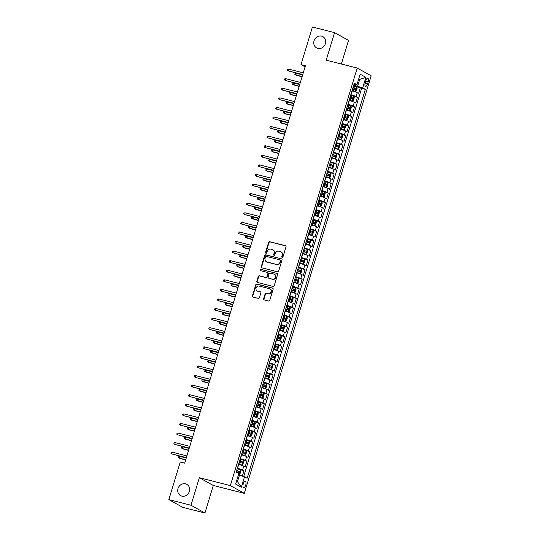 <?xml version="1.0" encoding="UTF-8"?>
<svg xmlns="http://www.w3.org/2000/svg" width="540" height="540" viewBox="0 0 540 540"><rect width="100%" height="100%" fill="white"/><g stroke="black" fill="none" stroke-linecap="round" stroke-linejoin="round"><path stroke-width="0.81" d="M282.163 257.364A0.689 0.621 -61 0 0 282.974 256.865L286.004 246.875A0.986 0.891 -61 0 0 285.424 245.714L269.771 241.731A0.986 0.891 -61 0 0 268.616 242.453L265.579 252.437A0.689 0.621 -61 0 0 265.99 253.253A0.689 0.621 -61 0 0 266.794 252.747L267.192 251.458A3.159 2.855 -61 0 1 270.884 249.156L272.187 249.487A3.159 2.855 -61 0 1 274.057 253.206L273.665 254.495A0.689 0.621 -61 0 0 274.077 255.312A0.689 0.621 -61 0 0 274.88 254.806L275.279 253.517A3.159 2.855 -61 0 1 278.971 251.215L280.28 251.546A3.159 2.855 -61 0 1 282.143 255.258L281.752 256.554A0.689 0.621 -61 0 0 282.163 257.364M185.551 483.854A6.439 5.819 -61 0 0 178.274 487.836A6.439 5.819 -61 0 0 180.562 495.612A6.439 5.819 -61 0 0 181.825 496.112A6.439 5.819 -61 0 0 189.101 492.129A6.439 5.819 -61 0 0 186.813 484.353A6.439 5.819 -61 0 0 185.551 483.854M321.577 36.14A6.439 5.819 -61 0 0 314.3 40.122A6.439 5.819 -61 0 0 316.589 47.898A6.439 5.819 -61 0 0 317.851 48.398A6.439 5.819 -61 0 0 325.127 44.415A6.439 5.819 -61 0 0 322.839 36.639A6.439 5.819 -61 0 0 321.577 36.14M245.693 485.17A3.22 1.343 104.3 0 0 245.282 481.376A3.22 1.343 104.3 0 0 243.277 483.827A3.22 1.343 104.3 0 0 243.695 487.62A3.22 1.343 104.3 0 0 245.693 485.17M263.635 298.755A0.986 0.891 -61 0 0 264.222 299.916L268.616 301.037A0.986 0.891 -61 0 0 269.771 300.314L273.139 289.224A0.986 0.891 -61 0 0 272.551 288.063L256.905 284.081A0.986 0.891 -61 0 0 255.744 284.803L252.376 295.893A0.986 0.891 -61 0 0 252.963 297.054L258.262 298.404A0.986 0.891 -61 0 0 259.423 297.682L260.861 292.937A0.986 0.891 -61 0 0 260.28 291.776L257.648 291.107A2.639 2.383 -61 0 1 256.19 287.712A2.639 2.383 -61 0 1 259.173 286.079L269.48 288.697A2.639 2.383 -61 0 1 270.938 292.093A2.639 2.383 -61 0 1 267.955 293.726L266.234 293.288A0.986 0.891 -61 0 0 265.079 294.01L263.635 298.755L264.013 298.964A0.986 0.891 -61 0 0 264.229 299.923M199.341 477.718L190.978 505.251L168.831 499.615L182.79 507.364L204.937 513L213.3 485.467L244.31 493.351L230.351 485.602L199.341 477.718L213.3 485.467M341.348 64.017L348.53 40.385L334.571 32.636L326.207 60.17L357.21 68.053L230.351 485.602M334.571 32.636L312.424 27L301.003 64.591L305.087 66.859M168.831 499.615L180.252 462.024L184.68 463.151L305.431 65.718L301.003 64.591M277.493 271.802A0.986 0.891 -61 0 0 278.654 271.08L282.022 259.99A0.986 0.891 -61 0 0 281.435 258.829L265.781 254.846A0.986 0.891 -61 0 0 264.627 255.562L261.259 266.659A0.986 0.891 -61 0 0 261.846 267.82L277.493 271.802M277.58 274.603L274.212 285.701A0.986 0.891 -61 0 1 273.058 286.416L257.404 282.434A0.986 0.891 -61 0 1 256.817 281.273L258.262 276.527A0.986 0.891 -61 0 1 259.416 275.812L265.761 277.425A0.986 0.891 -61 0 0 266.915 276.703L267.874 273.557A0.986 0.891 -61 0 0 267.293 272.396L260.685 270.716A0.689 0.621 -61 0 1 260.3 269.825A0.689 0.621 -61 0 1 261.083 269.399L276.993 273.443A0.986 0.891 -61 0 1 277.58 274.603M242.386 475.956L243.965 470.779L237.195 468.74M237.35 468.227L237.532 468.275A4.023 0.398 16.9 0 1 242.588 470.016L243.749 466.182L245.126 466.945L246.875 461.201L240.104 459.162M240.26 458.649L240.442 458.696A4.023 0.398 16.9 0 1 245.498 460.438L246.659 456.604L248.036 457.367L249.784 451.622L243.013 449.584M243.169 449.071L243.351 449.118A4.023 0.398 16.9 0 1 248.407 450.86L249.568 447.026L250.945 447.795L252.693 442.044L245.923 440.012M246.078 439.499L246.26 439.54A4.023 0.398 16.9 0 1 251.316 441.281L252.477 437.454L253.854 438.217L255.602 432.473L248.832 430.434M248.987 429.921L249.169 429.968A4.023 0.398 16.9 0 1 254.225 431.703L255.386 427.876L256.763 428.639L258.512 422.894L251.741 420.856M251.897 420.343L252.079 420.39A4.023 0.398 16.9 0 1 257.135 422.132L258.296 418.298L259.673 419.06L261.421 413.316L254.651 411.277M254.806 410.764L254.995 410.812A4.023 0.398 16.9 0 1 260.044 412.553L261.205 408.719L262.582 409.489L264.33 403.738L257.56 401.706M257.715 401.186L257.904 401.233A4.023 0.398 16.9 0 1 262.953 402.975L264.121 399.141L265.491 399.911L267.239 394.16L263.608 393.242M260.631 391.615L260.813 391.662A4.023 0.398 16.9 0 1 265.862 393.397L267.03 389.57L268.407 390.332L270.149 384.588L263.378 382.55M263.54 382.037L263.723 382.084A4.023 0.398 16.9 0 1 268.772 383.819L269.939 379.991L271.316 380.754L273.058 375.01L266.294 372.971M266.45 372.458L266.632 372.506A4.023 0.398 16.9 0 1 271.681 374.247L272.849 370.413L274.226 371.176L275.967 365.432L269.204 363.393M269.359 362.88L269.541 362.927A4.023 0.398 16.9 0 1 274.59 364.669L275.758 360.835L277.135 361.604L278.876 355.853L272.113 353.822M272.268 353.302L272.45 353.349A4.023 0.398 16.9 0 1 277.499 355.09L278.667 351.263L280.044 352.026L281.786 346.282L275.022 344.243M275.177 343.73L275.36 343.778A4.023 0.398 16.9 0 1 280.409 345.512L281.576 341.685L282.953 342.448L284.695 336.704L277.931 334.665M278.087 334.152L278.269 334.199A4.023 0.398 16.9 0 1 283.325 335.934L284.486 332.107L285.863 332.87L287.611 327.125L280.841 325.087M280.996 324.574L281.178 324.621A4.023 0.398 16.9 0 1 286.234 326.363L287.395 322.529L288.772 323.291L290.52 317.547L283.75 315.509M283.905 314.996L284.087 315.043A4.023 0.398 16.9 0 1 289.143 316.784L290.304 312.95L291.681 313.72L293.429 307.969L286.659 305.937M286.814 305.424L286.997 305.465A4.023 0.398 16.9 0 1 292.052 307.206L293.213 303.379L294.59 304.142L296.339 298.397L289.568 296.359M289.724 295.846L289.906 295.893A4.023 0.398 16.9 0 1 294.962 297.628L296.123 293.8L297.5 294.563L299.248 288.819L292.478 286.781M292.633 286.268L292.815 286.315A4.023 0.398 16.9 0 1 297.871 288.056L299.032 284.222L300.409 284.985L302.157 279.241L295.387 277.202M295.542 276.689L295.724 276.737A4.023 0.398 16.9 0 1 300.78 278.478L301.941 274.644L303.318 275.413L305.066 269.663L298.296 267.624M298.451 267.111L298.634 267.158A4.023 0.398 16.9 0 1 303.689 268.9L304.85 265.066L306.227 265.835L307.976 260.084L301.205 258.053M301.361 257.54L301.543 257.587A4.023 0.398 16.9 0 1 306.599 259.322L307.76 255.494L309.137 256.257L310.885 250.513L304.115 248.474M304.27 247.961L304.459 248.009A4.023 0.398 16.9 0 1 309.508 249.743L310.669 245.916L312.046 246.679L313.794 240.935L307.024 238.896M307.179 238.383L307.368 238.43A4.023 0.398 16.9 0 1 312.417 240.172L313.585 236.338L314.962 237.101L316.703 231.356L309.933 229.318M310.095 228.805L310.277 228.852A4.023 0.398 16.9 0 1 315.326 230.594L316.494 226.76L317.871 227.529L319.613 221.778L312.842 219.746M313.004 219.226L313.187 219.274A4.023 0.398 16.9 0 1 318.236 221.015L319.403 217.188L320.78 217.951L322.522 212.207L315.758 210.168M315.913 209.655L316.096 209.702A4.023 0.398 16.9 0 1 321.145 211.437L322.312 207.61L323.69 208.373L325.431 202.628L318.668 200.59M318.823 200.077L319.005 200.124A4.023 0.398 16.9 0 1 324.054 201.859L325.222 198.032L326.599 198.794L328.34 193.05L321.577 191.012M321.732 190.499L321.914 190.546A4.023 0.398 16.9 0 1 326.963 192.287L328.131 188.453L329.508 189.216L331.25 183.472L324.486 181.433M324.641 180.92L324.824 180.968A4.023 0.398 16.9 0 1 329.873 182.709L331.04 178.875L332.417 179.644L334.166 173.894L327.395 171.862M327.55 171.349L327.733 171.389A4.023 0.398 16.9 0 1 332.788 173.131L333.95 169.304L335.327 170.066L337.075 164.322L330.305 162.284M330.46 161.77L330.642 161.818A4.023 0.398 16.9 0 1 335.698 163.553L336.859 159.725L338.236 160.488L339.984 154.744L333.214 152.705M333.369 152.192L333.551 152.239A4.023 0.398 16.9 0 1 338.607 153.981L339.768 150.147L341.145 150.91L342.893 145.166L336.123 143.127M336.278 142.614L336.461 142.661A4.023 0.398 16.9 0 1 341.516 144.403L342.677 140.569L344.054 141.332L345.803 135.587L339.032 133.549M339.188 133.036L339.37 133.083A4.023 0.398 16.9 0 1 344.425 134.825L345.587 130.99L346.964 131.76L348.712 126.009L341.942 123.977M342.097 123.464L342.279 123.505A4.023 0.398 16.9 0 1 347.335 125.246L348.496 121.419L349.873 122.182L351.621 116.438L344.851 114.399M345.006 113.886L345.188 113.933A4.023 0.398 16.9 0 1 350.244 115.668L351.405 111.841L352.782 112.603L354.53 106.859L347.76 104.821M347.915 104.308L348.098 104.355A4.023 0.398 16.9 0 1 353.153 106.097L354.314 102.263L355.691 103.025L357.44 97.281L356.062 96.518A4.023 0.398 -163.1 0 0 351.014 94.777L350.825 94.73M349.178 100.157L352.35 101.142L353.396 100.609L354.267 97.733L353.808 96.356L357.44 97.281M243.749 466.182A4.023 0.398 -163.1 0 0 238.7 464.44L238.511 464.393M246.659 456.604A4.023 0.398 -163.1 0 0 241.61 454.869L241.427 454.822M249.568 447.026A4.023 0.398 -163.1 0 0 244.519 445.291L244.337 445.244M252.477 437.454A4.023 0.398 -163.1 0 0 247.428 435.713L247.246 435.665M255.386 427.876A4.023 0.398 -163.1 0 0 250.337 426.134L250.155 426.087M258.296 418.298A4.023 0.398 -163.1 0 0 253.247 416.556L253.064 416.509M261.205 408.719A4.023 0.398 -163.1 0 0 256.156 406.985L255.974 406.937M264.121 399.141A4.023 0.398 -163.1 0 0 259.065 397.406L258.883 397.359M267.03 389.57A4.023 0.398 -163.1 0 0 261.974 387.828L261.792 387.781M269.939 379.991A4.023 0.398 -163.1 0 0 264.884 378.25L264.701 378.202M272.849 370.413A4.023 0.398 -163.1 0 0 267.793 368.671L267.611 368.631M275.758 360.835A4.023 0.398 -163.1 0 0 270.702 359.1L270.52 359.053M278.667 351.263A4.023 0.398 -163.1 0 0 273.611 349.522L273.429 349.475M281.576 341.685A4.023 0.398 -163.1 0 0 276.521 339.944L276.338 339.896M284.486 332.107A4.023 0.398 -163.1 0 0 279.43 330.365L279.248 330.318M287.395 322.529A4.023 0.398 -163.1 0 0 282.339 320.794L282.157 320.747M290.304 312.95A4.023 0.398 -163.1 0 0 285.255 311.216L285.066 311.168M293.213 303.379A4.023 0.398 -163.1 0 0 288.164 301.637L287.975 301.59M296.123 293.8A4.023 0.398 -163.1 0 0 291.074 292.059L290.891 292.012M299.032 284.222A4.023 0.398 -163.1 0 0 293.983 282.481L293.8 282.434M301.941 274.644A4.023 0.398 -163.1 0 0 296.892 272.909L296.71 272.862M304.85 265.066A4.023 0.398 -163.1 0 0 299.801 263.331L299.619 263.284M307.76 255.494A4.023 0.398 -163.1 0 0 302.711 253.753L302.528 253.706M310.669 245.916A4.023 0.398 -163.1 0 0 305.62 244.175L305.438 244.127M313.585 236.338A4.023 0.398 -163.1 0 0 308.529 234.596L308.347 234.556M316.494 226.76A4.023 0.398 -163.1 0 0 311.438 225.025L311.256 224.978M319.403 217.188A4.023 0.398 -163.1 0 0 314.348 215.447L314.165 215.399M322.312 207.61A4.023 0.398 -163.1 0 0 317.257 205.868L317.075 205.821M325.222 198.032A4.023 0.398 -163.1 0 0 320.166 196.29L319.984 196.243M328.131 188.453A4.023 0.398 -163.1 0 0 323.075 186.712L322.893 186.671M331.04 178.875A4.023 0.398 -163.1 0 0 325.985 177.14L325.802 177.093M333.95 169.304A4.023 0.398 -163.1 0 0 328.894 167.562L328.712 167.515M336.859 159.725A4.023 0.398 -163.1 0 0 331.81 157.984L331.621 157.936M339.768 150.147A4.023 0.398 -163.1 0 0 334.719 148.406L334.53 148.358M342.677 140.569A4.023 0.398 -163.1 0 0 337.628 138.834L337.446 138.787M345.587 130.99A4.023 0.398 -163.1 0 0 340.538 129.256L340.355 129.208M348.496 121.419A4.023 0.398 -163.1 0 0 343.447 119.678L343.265 119.63M351.405 111.841A4.023 0.398 -163.1 0 0 346.356 110.099L346.174 110.052M354.314 102.263A4.023 0.398 -163.1 0 0 349.265 100.521L349.083 100.474M365.843 80.568L365.202 82.674A3.119 1.303 104.3 0 0 365.6 86.346A3.119 1.303 104.3 0 0 367.538 83.977L368.179 81.871A3.119 1.303 104.3 0 0 367.781 78.199A3.119 1.303 104.3 0 0 365.843 80.568M244.31 493.351L371.169 75.803L357.21 68.053M236.513 481.14L237.472 481.667L239.51 474.964L247.199 478.17L365.337 89.35L362.691 87.885L353.734 85.151M244.559 476.705L241.36 487.242L235.629 484.056L238.829 473.519L236.189 472.055L354.321 83.234L356.96 84.706L360.16 74.169L365.897 77.355L362.691 87.885M243.729 476.415L361.611 88.405L360.349 87.703L358.601 93.454L357.224 92.684A4.023 0.398 -163.1 0 0 352.175 90.95L351.992 90.902M353.153 106.097L354.53 106.859M350.244 115.668L351.621 116.438M347.335 125.246L348.712 126.009M344.425 134.825L345.803 135.587M341.516 144.403L342.893 145.166M338.607 153.981L339.984 154.744M335.698 163.553L337.075 164.322M332.788 173.131L334.166 173.894M329.873 182.709L331.25 183.472M326.963 192.287L328.34 193.05M324.054 201.859L325.431 202.628M321.145 211.437L322.522 212.207M318.236 221.015L319.613 221.778M315.326 230.594L316.703 231.356M312.417 240.172L313.794 240.935M309.508 249.743L310.885 250.513M306.599 259.322L307.976 260.084M303.689 268.9L305.066 269.663M300.78 278.478L302.157 279.241M297.871 288.056L299.248 288.819M294.962 297.628L296.339 298.397M292.052 307.206L293.429 307.969M289.143 316.784L290.52 317.547M286.234 326.363L287.611 327.125M283.325 335.934L284.695 336.704M280.409 345.512L281.786 346.282M277.499 355.09L278.876 355.853M274.59 364.669L275.967 365.432M271.681 374.247L273.058 375.01M268.772 383.819L270.149 384.588M265.862 393.397L267.239 394.16M262.953 402.975L264.33 403.738M260.044 412.553L261.421 413.316M257.135 422.132L258.512 422.894M254.225 431.703L255.602 432.473M251.316 441.281L252.693 442.044M248.407 450.86L249.784 451.622M245.498 460.438L246.875 461.201M242.588 470.016L243.965 470.779M239.51 474.964L238.471 474.701M357.642 86.15L359.681 79.441L358.722 78.914M358.641 79.178L359.681 79.441L365.897 77.355M353.97 84.395L356.96 84.706M190.978 505.251L204.937 513M352.087 90.578L355.259 91.571L356.306 91.031L357.176 88.155L356.717 86.778L360.349 87.703M361.611 88.405L365.337 89.35M241.36 487.242L237.472 481.667M282.238 257.377A0.689 0.621 -61 0 1 282.13 256.763L282.521 255.467A3.159 2.855 -61 0 0 281.273 251.998L280.894 251.788M272.808 249.737L273.186 249.946A3.159 2.855 -61 0 1 274.435 253.415L274.043 254.704A0.689 0.621 -61 0 0 274.151 255.326M285.788 245.923L270.149 241.94A0.986 0.891 -61 0 0 268.988 242.663L265.957 252.646A0.689 0.621 -61 0 0 266.058 253.267M281.435 258.829L266.159 255.056A0.986 0.891 -61 0 0 265.005 255.771L261.637 266.868A0.986 0.891 -61 0 0 261.853 267.82M280.49 260.712A0.689 0.621 -61 0 0 280.078 259.902L266.341 256.406A0.689 0.621 -61 0 0 265.531 256.912L265.12 258.269A3.159 2.855 -61 0 0 266.99 261.988L276.379 264.377A3.159 2.855 -61 0 0 280.078 262.076L280.49 260.712L280.868 260.921A0.689 0.621 -61 0 0 280.456 260.111M266.369 261.745L266.747 261.954A3.159 2.855 -61 0 0 267.361 262.197L266.99 261.988M280.868 260.921L280.449 262.285A3.159 2.855 -61 0 1 276.757 264.587L267.361 262.197M267.482 272.471L267.86 272.68A0.986 0.891 -61 0 1 268.252 273.767L267.293 276.912A0.986 0.891 -61 0 1 266.139 277.634L259.794 276.021A0.986 0.891 -61 0 0 258.64 276.737L257.195 281.482A0.986 0.891 -61 0 0 257.411 282.44M276.993 273.443L261.461 269.609A0.689 0.621 -61 0 0 260.759 270.736M272.349 279.099A2.639 2.383 -61 0 0 274.394 274.273A2.639 2.383 -61 0 0 273.881 274.07L270.25 273.146A0.986 0.891 -61 0 0 269.096 273.868L268.137 277.013A0.986 0.891 -61 0 0 268.718 278.174L272.727 279.308A2.639 2.383 -61 0 0 274.772 274.482L274.394 274.273M268.529 278.1L268.906 278.309A0.986 0.891 -61 0 0 269.096 278.384L268.718 278.174M272.727 279.308L269.096 278.384M270 288.907L270.378 289.116A2.639 2.383 -61 0 1 268.333 293.935L266.612 293.497A0.986 0.891 -61 0 0 265.457 294.219L264.013 298.964M257.128 290.898L257.506 291.107A2.639 2.383 -61 0 0 258.026 291.317L257.648 291.107M260.28 291.776L258.026 291.317M272.923 288.272L257.276 284.29A0.986 0.891 -61 0 0 256.122 285.012L252.754 296.102A0.986 0.891 -61 0 0 252.97 297.054M356.717 86.778L353.579 85.671M355.259 91.571L352.127 90.457M352.681 88.634L355.421 89.566L355.772 88.412L353.025 87.487M352.991 87.615L354.496 88.088L354.146 89.242M302.103 76.666L294.881 74.466L295.178 73.508L296.291 73.332L295.772 75.06L302.049 76.856M296.291 73.332L302.63 74.945M288.745 69.147L287.631 69.316L287.341 70.274L288.225 70.868L288.745 69.147L303.271 72.839M302.744 74.561L288.225 70.868L302.684 74.749M353.808 96.356L350.669 95.243M352.35 101.142L349.218 100.035M349.772 98.213L352.512 99.137L352.863 97.99L350.116 97.065M350.082 97.186L351.587 97.666L351.236 98.813M299.194 86.245L291.971 84.044L292.268 83.086L293.382 82.91L292.856 84.632L299.14 86.434M293.382 82.91L299.72 84.523M346.309 109.607L349.441 110.72L346.268 109.735M349.441 110.72L350.487 110.18L351.358 107.311L350.899 105.934M346.862 107.791L349.603 108.716L349.954 107.568L347.207 106.643M347.173 106.765L348.678 107.244L348.327 108.392M296.285 95.823L289.946 94.21L289.062 93.616L289.352 92.664L290.473 92.489L289.946 94.21L290.628 94.588L296.224 96.012M290.473 92.489L296.811 94.102M343.4 119.185L346.558 120.285L343.359 119.313M347.996 115.547L346.558 120.285L347.578 119.758L348.449 116.89L347.99 115.513M343.953 117.369L346.694 118.294L347.045 117.146L344.297 116.215M344.264 116.343L345.769 116.822L345.418 117.97M293.375 105.401L287.037 103.788L286.153 103.194L286.443 102.236L287.564 102.067L287.037 103.788L287.719 104.166L293.315 105.59M287.564 102.067L293.902 103.673M340.49 128.763L343.622 129.877L340.45 128.891M343.622 129.877L344.669 129.337L345.539 126.461L345.074 125.084M341.037 126.947L343.784 127.872L344.129 126.725L341.388 125.793M341.354 125.921L342.86 126.401L342.509 127.548M290.466 114.98L284.128 113.366L283.244 112.772L283.534 111.814L284.654 111.638L284.128 113.366L284.81 113.744L290.405 115.169M284.654 111.638L290.986 113.252M285.836 78.719L284.722 78.894L284.432 79.853L285.316 80.447L285.836 78.719L300.362 82.418M299.835 84.139L285.316 80.447L299.774 84.328M282.926 88.297L281.812 88.472L281.522 89.431L282.406 90.025L282.926 88.297L297.446 91.989M296.926 93.717L282.406 90.025L296.865 93.906M280.017 97.875L278.903 98.05L278.613 99.009L279.497 99.596L280.017 97.875L294.536 101.567M294.017 103.289L279.497 99.596L293.956 103.484M277.108 107.453L275.994 107.622L275.704 108.581L276.588 109.175L277.108 107.453L291.627 111.145M291.107 112.867L276.588 109.175L291.047 113.056M337.574 138.341L340.713 139.455L337.541 138.463M340.713 139.455L341.759 138.915L342.63 136.04L342.164 134.663M338.128 136.519L340.875 137.45L341.219 136.296L338.479 135.371M338.445 135.493L339.95 135.972L339.599 137.126M287.557 124.551L281.219 122.945L280.334 122.35L280.625 121.392L281.745 121.217L281.219 122.945L281.9 123.316L287.496 124.74M281.745 121.217L288.077 122.83M274.199 117.032L273.085 117.2L272.795 118.159L273.679 118.753L274.199 117.032L288.718 120.724M288.198 122.445L273.679 118.753L288.137 122.634M334.665 147.919L337.804 149.026L334.631 148.041M337.804 149.026L338.85 148.493L339.721 145.618L339.255 144.241M335.219 146.097L337.966 147.022L338.31 145.874L335.57 144.95M335.529 145.071L337.034 145.55L336.69 146.698M284.648 134.129L278.309 132.516L277.425 131.929L277.715 130.97L278.836 130.795L278.309 132.516L278.991 132.894L284.587 134.318M278.836 130.795L285.167 132.408M271.289 126.603L270.175 126.779L269.879 127.737L270.769 128.331L271.289 126.603L285.809 130.295M285.289 132.023L270.769 128.331L285.228 132.212M331.756 157.491L334.894 158.605L331.722 157.619M334.894 158.605L335.941 158.065L336.812 155.196L336.346 153.819M332.309 155.675L335.057 156.6L335.401 155.453L332.66 154.528M332.62 154.649L334.125 155.129L333.781 156.276M281.738 143.708L275.4 142.094L274.516 141.5L274.806 140.549L275.926 140.373L275.4 142.094L276.082 142.472L281.678 143.897M275.926 140.373L282.258 141.98M268.38 136.181L267.266 136.357L266.969 137.315L267.853 137.903L268.38 136.181L282.899 139.874M282.38 141.602L267.853 137.903L282.319 141.791M328.847 167.069L332.012 168.169L328.813 167.197M333.45 163.431L332.012 168.169L333.031 167.643L333.902 164.768L333.437 163.397M329.4 165.254L332.147 166.178L332.492 165.031L329.751 164.099M329.711 164.228L331.216 164.707L330.872 165.854M278.829 153.286L272.491 151.673L271.607 151.078L271.897 150.12L273.017 149.951L272.491 151.673L273.173 152.05L278.768 153.475M273.017 149.951L279.349 151.558M265.471 145.76L264.35 145.935L264.06 146.894L264.944 147.481L265.471 145.76L279.99 149.452M279.47 151.173L264.944 147.481L279.41 151.369M325.937 176.648L329.076 177.761L325.904 176.769M329.076 177.761L330.122 177.221L330.993 174.346L330.527 172.969M326.491 174.825L329.231 175.757L329.582 174.609L326.842 173.678M326.801 173.806L328.307 174.278L327.962 175.433M275.92 162.857L269.582 161.251L268.697 160.657L268.988 159.698L270.108 159.523L269.582 161.251L270.263 161.629L275.859 163.053M270.108 159.523L276.44 161.136M323.028 186.226L326.167 187.34L322.994 186.347M326.167 187.34L327.206 186.8L328.084 183.924L327.618 182.547M323.582 184.403L326.322 185.335L326.673 184.181L323.933 183.256M323.892 183.377L325.397 183.857L325.053 185.011M273.01 172.436L266.672 170.822L265.788 170.235L266.078 169.276L267.192 169.101L266.672 170.822L267.347 171.2L272.95 172.625M267.192 169.101L273.53 170.714M320.119 195.804L323.251 196.911L320.085 195.925M323.251 196.911L324.297 196.371L325.175 193.502L324.709 192.125M320.672 193.982L323.413 194.906L323.764 193.759L321.023 192.834M320.983 192.956L322.488 193.435L322.137 194.582M270.094 182.014L262.879 179.813L263.169 178.855L264.283 178.679L263.763 180.4L270.041 182.203M264.283 178.679L270.621 180.293M317.209 205.376L320.369 206.476L317.169 205.504M321.813 201.737L320.369 206.476L321.388 205.949L322.265 203.081L321.8 201.704M317.763 203.56L320.504 204.485L320.855 203.337L318.114 202.412M318.074 202.534L319.579 203.013L319.228 204.161M267.185 191.592L259.969 189.385L260.26 188.426L261.374 188.257L260.854 189.979L267.131 191.781M261.374 188.257L267.712 189.864M314.3 214.954L317.432 216.068L314.26 215.082M317.432 216.068L318.478 215.528L319.356 212.652L318.89 211.275M314.854 213.138L317.594 214.063L317.945 212.915L315.205 211.984M315.164 212.112L316.67 212.591L316.319 213.739M264.276 201.17L257.06 198.963L257.351 198.005L258.464 197.829L257.945 199.557L264.222 201.359M258.464 197.829L264.803 199.442M311.391 224.532L314.523 225.646L311.351 224.654M314.523 225.646L315.569 225.106L316.447 222.23L315.981 220.853M311.945 222.71L314.685 223.641L315.036 222.487L312.296 221.562M312.255 221.69L313.76 222.163L313.409 223.317M261.367 210.742L254.151 208.541L254.441 207.583L255.555 207.407L255.035 209.135L261.313 210.931M255.555 207.407L261.893 209.021M308.482 234.11L311.614 235.217L308.441 234.232M311.614 235.217L312.66 234.684L313.538 231.809L313.072 230.431M309.035 232.288L311.776 233.213L312.127 232.065L309.386 231.14M309.346 231.262L310.851 231.741L310.5 232.888M258.457 220.32L251.242 218.12L251.532 217.161L252.646 216.986L252.126 218.707L258.404 220.509M252.646 216.986L258.984 218.599M305.572 243.689L308.704 244.796L305.532 243.81M308.704 244.796L309.751 244.256L310.622 241.387L310.163 240.01M306.126 241.866L308.867 242.791L309.218 241.643L306.47 240.719M306.437 240.84L307.942 241.319L307.591 242.467M255.548 229.898L248.333 227.691L248.623 226.739L249.737 226.564L249.217 228.285L255.494 230.087M249.737 226.564L256.075 228.177M302.663 253.26L305.822 254.36L302.623 253.388M307.26 249.622L305.822 254.36L306.841 253.834L307.712 250.965L307.253 249.588M303.217 251.444L305.957 252.369L306.308 251.222L303.561 250.29M303.527 250.418L305.033 250.898L304.682 252.045M252.639 239.476L245.417 237.269L245.714 236.311L246.827 236.142L246.301 237.863L252.585 239.666M246.827 236.142L253.166 237.749M299.754 262.838L302.886 263.952L299.714 262.966M302.886 263.952L303.932 263.412L304.803 260.537L304.344 259.16M300.308 261.023L303.048 261.947L303.399 260.8L300.652 259.868M300.618 259.997L302.123 260.476L301.772 261.623M249.73 249.055L243.392 247.442L242.507 246.847L242.798 245.889L243.918 245.714L243.392 247.442L244.073 247.82L249.669 249.244M243.918 245.714L250.256 247.327M296.845 272.416L299.977 273.53L296.804 272.538M299.977 273.53L301.023 272.99L301.894 270.115L301.435 268.738M297.398 270.594L300.139 271.526L300.49 270.371L297.743 269.447M297.709 269.568L299.214 270.047L298.863 271.202M246.821 258.626L240.482 257.02L239.598 256.426L239.888 255.467L241.009 255.292L240.482 257.02L241.164 257.391L246.76 258.815M241.009 255.292L247.347 256.905M293.935 281.995L297.068 283.102L293.895 282.116M297.068 283.102L298.114 282.569L298.985 279.693L298.519 278.316M294.482 280.172L297.23 281.097L297.581 279.95L294.833 279.025M294.8 279.146L296.305 279.625L295.954 280.773M243.911 268.204L237.573 266.591L236.689 266.004L236.979 265.046L238.1 264.87L237.573 266.591L238.255 266.969L243.851 268.394M238.1 264.87L244.431 266.483M262.562 155.338L261.441 155.507L261.151 156.465L262.035 157.059L262.562 155.338L277.081 159.03M276.554 160.751L262.035 157.059L276.5 160.94M259.652 164.909L258.532 165.085L258.242 166.043L259.126 166.637L259.652 164.909L274.172 168.608M273.645 170.33L259.126 166.637L273.591 170.519M256.743 174.488L255.623 174.663L255.332 175.622L256.216 176.216L256.743 174.488L271.262 178.18M270.736 179.908L256.216 176.216L270.682 180.097M253.834 184.066L252.713 184.241L252.423 185.2L253.307 185.787L253.834 184.066L268.353 187.758M267.827 189.486L253.307 185.787L267.773 189.675M250.925 193.644L249.804 193.82L249.514 194.771L250.398 195.365L250.925 193.644L265.444 197.336M264.917 199.058L250.398 195.365L264.863 199.247M248.015 203.222L246.895 203.391L246.605 204.35L247.489 204.944L248.015 203.222L262.535 206.915M262.008 208.636L247.489 204.944L261.954 208.825M245.106 212.794L243.986 212.969L243.695 213.928L244.579 214.522L245.106 212.794L259.625 216.493M259.099 218.214L244.579 214.522L259.045 218.403M242.197 222.372L241.076 222.548L240.786 223.506L241.67 224.1L242.197 222.372L256.716 226.064M256.19 227.792L241.67 224.1L256.129 227.981M239.281 231.95L238.167 232.126L237.877 233.084L238.761 233.672L239.281 231.95L253.807 235.643M253.28 237.364L238.761 233.672L253.22 237.56M236.372 241.529L235.258 241.704L234.968 242.656L235.852 243.25L236.372 241.529L250.891 245.221M250.371 246.942L235.852 243.25L250.31 247.131M233.462 251.107L232.349 251.276L232.058 252.234L232.943 252.828L233.462 251.107L247.982 254.799M247.462 256.52L232.943 252.828L247.401 256.709M230.553 260.678L229.439 260.854L229.149 261.812L230.033 262.406L230.553 260.678L245.072 264.371M244.553 266.099L230.033 262.406L244.492 266.288M291.026 291.566L294.158 292.68L290.986 291.695M294.158 292.68L295.204 292.14L296.075 289.271L295.61 287.894M291.573 289.75L294.32 290.675L294.665 289.528L291.924 288.603M291.89 288.725L293.396 289.204L293.045 290.351M241.002 277.783L234.664 276.17L233.779 275.576L234.07 274.624L235.19 274.448L234.664 276.17L235.346 276.548L240.941 277.972M235.19 274.448L241.522 276.062M288.11 301.144L291.249 302.258L288.077 301.273M291.249 302.258L292.295 301.718L293.166 298.85L292.7 297.473M288.664 299.329L291.411 300.254L291.755 299.106L289.015 298.175M288.974 298.303L290.486 298.782L290.135 299.93M238.093 287.361L231.755 285.748L230.87 285.154L231.161 284.195L232.281 284.026L231.755 285.748L232.436 286.126L238.032 287.55M232.281 284.026L238.613 285.633M285.201 310.723L288.34 311.837L285.167 310.844M288.34 311.837L289.386 311.297L290.257 308.421L289.791 307.044M285.755 308.9L288.502 309.832L288.846 308.684L286.106 307.753M286.065 307.881L287.57 308.353L287.226 309.508M235.184 296.933L228.845 295.326L227.961 294.732L228.251 293.774L229.372 293.598L228.845 295.326L229.527 295.704L235.123 297.128M229.372 293.598L235.703 295.211M282.292 320.301L285.431 321.415L282.258 320.423M285.431 321.415L286.477 320.875L287.348 317.999L286.882 316.622M282.845 318.478L285.593 319.41L285.937 318.256L283.196 317.331M283.156 317.453L284.661 317.932L284.317 319.086M232.274 306.511L225.936 304.904L225.052 304.31L225.342 303.352L226.463 303.176L225.936 304.904L226.618 305.276L232.214 306.7M226.463 303.176L232.794 304.79M227.644 270.257L226.53 270.432L226.24 271.391L227.124 271.978L227.644 270.257L242.163 273.949M241.643 275.677L227.124 271.978L241.583 275.866M224.735 279.835L223.621 280.01L223.331 280.969L224.215 281.556L224.735 279.835L239.254 283.527M238.734 285.248L224.215 281.556L238.673 285.444M221.825 289.413L220.712 289.582L220.415 290.54L221.299 291.134L221.825 289.413L236.345 293.105M235.825 294.827L221.299 291.134L235.764 295.016M218.916 298.985L217.802 299.16L217.505 300.119L218.39 300.713L218.916 298.985L233.435 302.684M232.916 304.405L218.39 300.713L232.855 304.594M279.382 329.879L282.521 330.986L279.349 330.001M282.521 330.986L283.568 330.453L284.438 327.578L283.973 326.201M279.936 328.057L282.676 328.982L283.028 327.834L280.287 326.909M280.247 327.031L281.752 327.51L281.408 328.658M229.365 316.089L223.027 314.476L222.143 313.889L222.433 312.93L223.553 312.755L223.027 314.476L223.709 314.854L229.304 316.278M223.553 312.755L229.885 314.368M216.007 308.563L214.886 308.738L214.596 309.697L215.48 310.291L216.007 308.563L230.526 312.255M230 313.983L215.48 310.291L229.946 314.172M276.473 339.451L279.612 340.565L276.44 339.579M279.612 340.565L280.658 340.025L281.529 337.156L281.063 335.779M277.027 337.635L279.767 338.56L280.118 337.412L277.378 336.488M277.337 336.609L278.843 337.088L278.498 338.236M226.456 325.667L220.118 324.054L219.233 323.46L219.524 322.502L220.644 322.333L220.118 324.054L220.799 324.432L226.395 325.856M220.644 322.333L226.976 323.939M213.097 318.141L211.977 318.317L211.687 319.275L212.571 319.862L213.097 318.141L227.617 321.833M227.09 323.561L212.571 319.862L227.036 323.75M273.564 349.029L276.703 350.143L273.53 349.157M276.703 350.143L277.742 349.603L278.62 346.727L278.154 345.35M274.118 347.213L276.858 348.138L277.209 346.99L274.469 346.059M274.428 346.187L275.933 346.667L275.582 347.814M223.54 335.246L216.324 333.038L216.614 332.08L217.728 331.904L217.208 333.632L223.486 335.435M217.728 331.904L224.066 333.518M210.188 327.719L209.068 327.895L208.778 328.847L209.662 329.441L210.188 327.719L224.708 331.412M224.181 333.133L209.662 329.441L224.127 333.322M270.655 358.607L273.787 359.721L270.614 358.729M273.787 359.721L274.833 359.181L275.711 356.306L275.245 354.929M271.208 356.785L273.949 357.716L274.3 356.562L271.559 355.637M271.519 355.765L273.024 356.238L272.673 357.392M220.631 344.817L213.415 342.617L213.705 341.658L214.819 341.483L214.299 343.211L220.577 345.013M214.819 341.483L221.157 343.096M207.279 337.298L206.159 337.466L205.868 338.425L206.753 339.019L207.279 337.298L221.798 340.99M221.272 342.711L206.753 339.019L221.218 342.9M267.746 368.186L270.877 369.293L267.705 368.307M270.877 369.293L271.924 368.759L272.801 365.884L272.336 364.507M268.299 366.363L271.04 367.295L271.391 366.14L268.65 365.215M268.61 365.337L270.115 365.816L269.764 366.964M217.721 354.395L210.506 352.195L210.796 351.236L211.91 351.061L211.39 352.782L217.667 354.584M211.91 351.061L218.248 352.674M204.37 346.869L203.249 347.045L202.959 348.003L203.843 348.597L204.37 346.869L218.889 350.568M218.363 352.289L203.843 348.597L218.309 352.478M264.836 377.764L267.968 378.871L264.796 377.885M267.968 378.871L269.015 378.331L269.892 375.462L269.426 374.085M265.39 375.941L268.13 376.866L268.481 375.719L265.741 374.794M265.7 374.915L267.206 375.394L266.854 376.542M214.812 363.974L207.596 361.766L207.887 360.815L209 360.639L208.481 362.36L214.758 364.163M209 360.639L215.339 362.252M201.46 356.447L200.34 356.623L200.05 357.581L200.934 358.175L201.46 356.447L215.98 360.139M215.453 361.868L200.934 358.175L215.399 362.057M261.927 387.335L265.059 388.449L261.887 387.464M265.059 388.449L266.105 387.909L266.983 385.04L266.517 383.663M262.481 385.519L265.221 386.444L265.572 385.297L262.832 384.372M262.791 384.494L264.296 384.973L263.945 386.12M211.903 373.552L204.687 371.345L204.977 370.386L206.091 370.217L205.571 371.939L211.849 373.741M206.091 370.217L212.429 371.824M198.551 366.026L197.431 366.201L197.141 367.16L198.025 367.747L198.551 366.026L213.071 369.718M212.544 371.446L198.025 367.747L212.49 371.635M258.977 397.042L262.15 398.027L263.196 397.487L264.067 394.612L263.608 393.235L260.469 392.128M262.15 398.027L259.018 396.913M259.571 395.098L262.312 396.023L262.663 394.875L259.916 393.944M259.882 394.072L261.387 394.551L261.036 395.699M208.994 383.13L201.778 380.923L202.068 379.964L203.182 379.789L202.662 381.517L208.94 383.319M203.182 379.789L209.52 381.402M195.642 375.604L194.522 375.779L194.231 376.731L195.116 377.325L195.642 375.604L210.161 379.296M209.635 381.017L195.116 377.325L209.581 381.206M256.109 406.492L259.24 407.606L256.068 406.613M259.24 407.606L260.287 407.065L261.158 404.19L260.699 402.813M256.662 404.669L259.403 405.601L259.754 404.447L257.006 403.522M256.973 403.65L258.478 404.123L258.127 405.277M206.084 392.702L198.862 390.501L199.159 389.543L200.273 389.367L199.753 391.095L206.03 392.89M200.273 389.367L206.611 390.98M192.726 385.182L191.612 385.351L191.322 386.309L192.206 386.903L192.726 385.182L207.252 388.874M206.726 390.596L192.206 386.903L206.665 390.785M253.199 416.07L256.331 417.177L253.159 416.192M256.331 417.177L257.377 416.644L258.248 413.768L257.789 412.391M253.753 414.248L256.493 415.172L256.844 414.025L254.097 413.1M254.063 413.221L255.569 413.701L255.218 414.848M203.175 402.28L195.953 400.079L196.25 399.121L197.363 398.945L196.837 400.667L203.121 402.469M197.363 398.945L203.701 400.558M189.817 394.754L188.703 394.929L188.413 395.888L189.297 396.482L189.817 394.754L204.343 398.446M203.816 400.174L189.297 396.482L203.756 400.363M250.29 425.642L253.422 426.755L250.25 425.77M253.422 426.755L254.468 426.215L255.339 423.346L254.88 421.97M250.844 423.826L253.584 424.751L253.935 423.603L251.188 422.678M251.154 422.8L252.659 423.279L252.308 424.427M200.266 411.858L193.928 410.245L193.043 409.651L193.334 408.699L194.454 408.524L193.928 410.245L194.609 410.623L200.205 412.047M194.454 408.524L200.792 410.137M186.907 404.332L185.794 404.507L185.504 405.466L186.388 406.06L186.907 404.332L201.427 408.024M200.907 409.752L186.388 406.06L200.846 409.941M247.381 435.22L250.54 436.32L247.34 435.348M251.978 431.582L250.54 436.32L251.559 435.794L252.43 432.925L251.971 431.548M247.934 433.404L250.675 434.329L251.026 433.181L248.279 432.25M248.245 432.378L249.75 432.857L249.399 434.005M197.357 421.436L191.018 419.823L190.134 419.229L190.424 418.271L191.545 418.102L191.018 419.823L191.7 420.201L197.296 421.625M191.545 418.102L197.883 419.708M183.998 413.91L182.885 414.086L182.594 415.044L183.478 415.631L183.998 413.91L198.518 417.602M197.998 419.324L183.478 415.631L197.937 419.519M244.472 444.798L247.604 445.912L244.431 444.92M247.604 445.912L248.65 445.372L249.521 442.496L249.055 441.119M245.018 442.976L247.766 443.907L248.11 442.76L245.369 441.828M245.335 441.956L246.841 442.436L246.49 443.583M194.447 431.008L188.109 429.401L187.225 428.807L187.515 427.849L188.636 427.673L188.109 429.401L188.791 429.779L194.387 431.204M188.636 427.673L194.967 429.287M181.089 423.488L179.975 423.657L179.685 424.615L180.569 425.21L181.089 423.488L195.608 427.181M195.089 428.902L180.569 425.21L195.028 429.091M241.556 454.376L244.694 455.49L241.522 454.498M244.694 455.49L245.741 454.95L246.611 452.075L246.146 450.698M242.109 452.554L244.856 453.485L245.201 452.331L242.46 451.406M242.426 451.528L243.931 452.007L243.581 453.161M191.538 440.586L185.2 438.98L184.316 438.386L184.606 437.427L185.726 437.252L185.2 438.98L185.882 439.351L191.477 440.775M185.726 437.252L192.058 438.865M178.18 433.06L177.066 433.235L176.776 434.194L177.66 434.788L178.18 433.06L192.699 436.759M192.179 438.48L177.66 434.788L192.119 438.669M238.646 463.955L241.785 465.062L238.613 464.076M241.785 465.062L242.831 464.528L243.702 461.653L243.236 460.276M239.2 462.132L241.947 463.057L242.291 461.909L239.551 460.985M239.51 461.106L241.016 461.585L240.671 462.733M188.629 450.164L182.291 448.551L181.406 447.964L181.697 447.005L182.817 446.83L182.291 448.551L182.972 448.929L188.568 450.353M182.817 446.83L189.149 448.443M175.271 442.638L174.157 442.814L173.86 443.772L174.751 444.366L175.271 442.638L189.79 446.33M189.27 448.058L174.751 444.366L189.209 448.247M238.518 474.552L238.876 474.64L238.538 474.478M238.876 474.64L239.922 474.1L240.793 471.231L240.327 469.854M236.291 471.71L239.038 472.635L239.382 471.488L236.642 470.563M236.601 470.684L238.106 471.163L237.762 472.311M185.72 459.743L179.381 458.129L178.497 457.535L178.787 456.577L179.908 456.408L179.381 458.129L180.063 458.507L185.659 459.932M179.908 456.408L186.239 458.014M172.361 452.216L171.248 452.392L170.951 453.35L171.835 453.938L172.361 452.216L186.881 455.909M186.361 457.637L171.835 453.938L186.3 457.826M237.532 468.275L238.7 464.44M240.442 458.696L241.61 454.869M243.351 449.118L244.519 445.291M246.26 439.54L247.428 435.713M249.169 429.968L250.337 426.134M252.079 420.39L253.247 416.556M254.995 410.812L256.156 406.985M257.904 401.233L259.065 397.406M260.813 391.662L261.974 387.828M263.723 382.084L264.884 378.25M266.632 372.506L267.793 368.671M269.541 362.927L270.702 359.1M272.45 353.349L273.611 349.522M275.36 343.778L276.521 339.944M278.269 334.199L279.43 330.365M281.178 324.621L282.339 320.794M284.087 315.043L285.255 311.216M286.997 305.465L288.164 301.637M289.906 295.893L291.074 292.059M292.815 286.315L293.983 282.481M295.724 276.737L296.892 272.909M298.634 267.158L299.801 263.331M301.543 257.587L302.711 253.753M304.459 248.009L305.62 244.175M307.368 238.43L308.529 234.596M310.277 228.852L311.438 225.025M313.187 219.274L314.348 215.447M316.096 209.702L317.257 205.868M319.005 200.124L320.166 196.29M321.914 190.546L323.075 186.712M324.824 180.968L325.985 177.14M327.733 171.389L328.894 167.562M330.642 161.818L331.81 157.984M333.551 152.239L334.719 148.406M336.461 142.661L337.628 138.834M339.37 133.083L340.538 129.256M342.279 123.505L343.447 119.678M345.188 113.933L346.356 110.099M348.098 104.355L349.265 100.521M351.014 94.777L352.175 90.95M356.062 96.518L357.224 92.684M365.641 81.223L368.179 81.871M365.033 83.335L367.538 83.977M282.521 255.467L282.143 255.258M274.043 254.704L273.665 254.495M274.435 253.415L274.057 253.206M265.957 252.646L265.579 252.437M268.988 242.663L268.616 242.453M270.149 241.94L269.771 241.731M285.781 245.916L285.424 245.714M282.13 256.763L281.752 256.554M261.637 266.868L261.259 266.659M265.005 255.771L264.627 255.562M266.159 255.056L265.781 254.846M276.757 264.587L276.379 264.377M280.449 262.285L280.078 262.076M257.195 281.482L256.817 281.273M258.64 276.737L258.262 276.527M259.794 276.021L259.416 275.812M266.139 277.634L265.761 277.425M267.293 276.912L266.915 276.703M268.252 273.767L267.874 273.557M261.461 269.609L261.083 269.399M265.457 294.219L265.079 294.01M266.612 293.497L266.234 293.288M268.333 293.935L267.955 293.726M252.754 296.102L252.376 295.893M256.122 285.012L255.744 284.803M257.276 284.29L256.905 284.081M272.916 288.266L272.551 288.063M355.286 91.557L356.724 86.812M353.997 87.784L354.55 85.968M353.093 90.754L353.646 88.931M354.496 88.088L355.772 88.412M352.377 101.129L353.815 96.39M351.088 97.362L351.641 95.54M350.183 100.332L350.737 98.51M351.587 97.666L352.863 97.99M349.468 110.707L350.906 105.968M348.179 106.94L348.732 105.118M347.274 109.91L347.827 108.088M348.678 107.244L349.954 107.568M345.269 116.519L345.816 114.696M344.365 119.482L344.918 117.666M345.769 116.822L347.045 117.146M343.649 129.863L345.087 125.118M342.353 126.09L342.907 124.274M341.456 129.06L342.009 127.244M342.86 126.401L344.129 126.725M340.74 139.442L342.178 134.696M339.444 135.668L339.998 133.853M338.546 138.638L339.1 136.816M339.95 135.972L341.219 136.296M337.831 149.013L339.269 144.275M336.535 145.247L337.088 143.424M335.637 148.217L336.191 146.394M337.034 145.55L338.31 145.874M334.922 158.591L336.359 153.853M333.625 154.825L334.179 153.002M332.728 157.788L333.281 155.972M334.125 155.129L335.401 155.453M330.716 164.396L331.27 162.581M329.819 167.366L330.372 165.55M331.216 164.707L332.492 165.031M329.103 177.748L330.541 173.003M327.807 173.975L328.361 172.159M326.909 176.945L327.456 175.122M328.307 174.278L329.582 174.609M326.187 187.326L327.632 182.581M324.898 183.553L325.451 181.73M324 186.523L324.547 184.7M325.397 183.857L326.673 184.181M323.278 196.898L324.722 192.159M321.988 193.131L322.542 191.309M321.084 196.101L321.638 194.279M322.488 193.435L323.764 193.759M319.079 202.709L319.633 200.887M318.175 205.673L318.728 203.857M319.579 203.013L320.855 203.337M317.459 216.054L318.904 211.316M316.17 212.281L316.724 210.465M315.266 215.251L315.819 213.435M316.67 212.591L317.945 212.915M314.55 225.632L315.995 220.887M313.261 221.859L313.814 220.043M312.356 224.829L312.91 223.007M313.76 222.163L315.036 222.487M311.641 235.204L313.085 230.465M310.351 231.437L310.905 229.615M309.447 234.407L310 232.585M310.851 231.741L312.127 232.065M308.732 244.782L310.176 240.044M307.442 241.016L307.996 239.193M306.538 243.986L307.091 242.163M307.942 241.319L309.218 241.643M304.533 250.594L305.087 248.771M303.629 253.557L304.182 251.741M305.033 250.898L306.308 251.222M302.913 263.939L304.351 259.2M301.624 260.165L302.177 258.35M300.719 263.135L301.273 261.32M302.123 260.476L303.399 260.8M300.004 273.517L301.442 268.772M298.715 269.744L299.261 267.928M297.81 272.714L298.363 270.891M299.214 270.047L300.49 270.371M297.094 283.088L298.532 278.35M295.805 279.322L296.352 277.499M294.901 282.292L295.454 280.469M296.305 279.625L297.581 279.95M294.185 292.666L295.623 287.928M292.889 288.9L293.443 287.078M291.992 291.87L292.545 290.048M293.396 289.204L294.665 289.528M291.276 302.245L292.714 297.506M289.98 298.472L290.534 296.656M289.082 301.442L289.636 299.626M290.486 298.782L291.755 299.106M288.367 311.823L289.805 307.078M287.071 308.05L287.624 306.234M286.173 311.02L286.726 309.204M287.57 308.353L288.846 308.684M285.457 321.401L286.895 316.656M284.162 317.628L284.715 315.806M283.264 320.598L283.817 318.776M284.661 317.932L285.937 318.256M282.548 330.973L283.986 326.234M281.252 327.206L281.806 325.384M280.354 330.176L280.901 328.354M281.752 327.51L283.028 327.834M279.639 340.551L281.077 335.812M278.343 336.785L278.897 334.962M277.445 339.748L277.992 337.932M278.843 337.088L280.118 337.412M276.723 350.129L278.168 345.391M275.434 346.356L275.987 344.54M274.529 349.326L275.083 347.51M275.933 346.667L277.209 346.99M273.814 359.707L275.258 354.962M272.525 355.934L273.078 354.119M271.62 358.904L272.174 357.082M273.024 356.238L274.3 356.562M270.904 369.279L272.349 364.541M269.615 365.513L270.169 363.69M268.711 368.483L269.264 366.66M270.115 365.816L271.391 366.14M267.995 378.857L269.44 374.119M266.706 375.091L267.26 373.268M265.801 378.061L266.355 376.238M267.206 375.394L268.481 375.719M265.086 388.436L266.531 383.697M263.797 384.669L264.35 382.846M262.892 387.632L263.446 385.817M264.296 384.973L265.572 385.297M262.177 398.014L263.621 393.275M260.888 394.24L261.441 392.425M259.983 397.211L260.537 395.395M261.387 394.551L262.663 394.875M259.268 407.592L260.705 402.847M257.978 403.819L258.532 402.003M257.074 406.789L257.627 404.966M258.478 404.123L259.754 404.447M256.358 417.163L257.796 412.425M255.069 413.397L255.623 411.575M254.165 416.367L254.718 414.545M255.569 413.701L256.844 414.025M253.449 426.742L254.887 422.003M252.16 422.975L252.713 421.153M251.255 425.945L251.809 424.123M252.659 423.279L253.935 423.603M249.251 432.554L249.797 430.731M248.346 435.517L248.9 433.701M249.75 432.857L251.026 433.181M247.631 445.898L249.068 441.153M246.335 442.125L246.888 440.309M245.437 445.095L245.99 443.279M246.841 442.436L248.11 442.76M244.721 455.476L246.159 450.731M243.425 451.703L243.979 449.888M242.528 454.673L243.081 452.851M243.931 452.007L245.201 452.331M241.812 465.048L243.25 460.31M240.516 461.282L241.07 459.459M239.618 464.252L240.172 462.429M241.016 461.585L242.291 461.909M238.903 474.626L240.341 469.888M237.607 470.86L238.16 469.037M237.094 472.561L237.263 472.007M238.106 471.163L239.382 471.488M280.591 260.165L280.213 259.956"/></g></svg>
